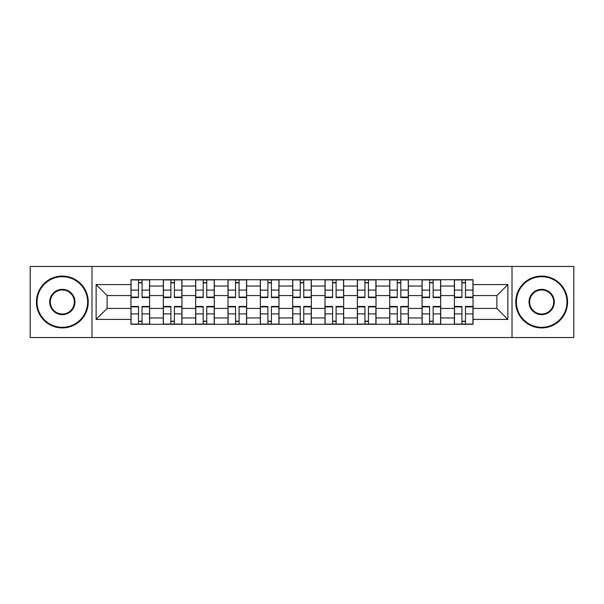 <?xml version="1.0" encoding="UTF-8"?>
<svg xmlns="http://www.w3.org/2000/svg" width="604" height="604" viewBox="0 0 604 604"><rect width="100%" height="100%" fill="white"/><g stroke="black" fill="none" stroke-linecap="round" stroke-linejoin="round"><path stroke-width="0.91" d="M512.018 337.553L573.8 337.553L573.8 266.447L30.2 266.447L30.2 337.553L512.018 337.553L512.018 266.447M163.299 324.288L163.299 286.039L149.618 286.039L149.618 324.288M149.618 286.039L149.618 279.712M163.299 286.039L163.299 279.712M181.963 279.712L181.963 324.288M195.643 324.288L195.643 279.712M214.299 279.712L214.299 324.288M227.987 324.288L227.987 279.712M246.643 279.712L246.643 324.288M260.332 324.288L260.332 279.712M278.988 279.712L278.988 324.288M292.668 324.288L292.668 279.712M311.332 279.712L311.332 324.288M325.012 324.288L325.012 279.712M343.668 279.712L343.668 324.288M357.357 324.288L357.357 279.712M376.013 279.712L376.013 324.288M389.701 324.288L389.701 279.712M408.357 279.712L408.357 324.288M422.037 324.288L422.037 279.712M440.701 279.712L440.701 324.288M454.382 324.288L454.382 279.712M454.382 308.425L440.701 308.425M422.037 308.425L408.357 308.425M389.701 308.425L376.013 308.425M357.357 308.425L343.668 308.425M325.012 308.425L311.332 308.425M292.668 308.425L278.988 308.425M260.332 308.425L246.643 308.425M227.987 308.425L214.299 308.425M195.643 308.425L181.963 308.425M163.299 308.425L149.618 308.425M454.382 295.575L440.701 295.575M422.037 295.575L408.357 295.575M389.701 295.575L376.013 295.575M357.357 295.575L343.668 295.575M325.012 295.575L311.332 295.575M292.668 295.575L278.988 295.575M260.332 295.575L246.643 295.575M227.987 295.575L214.299 295.575M195.643 295.575L181.963 295.575M163.299 295.575L149.618 295.575M107.119 308.425L130.962 308.425L130.962 295.575L107.119 295.575L107.119 308.425L96.127 319.418L96.127 284.582L130.962 284.582L130.962 295.575M473.038 295.575L473.038 308.425L496.881 308.425L496.881 295.575L473.038 295.575L473.038 279.712L130.962 279.712L130.962 284.582M473.038 284.582L507.873 284.582L507.873 319.418L473.038 319.418L473.038 308.425M130.962 308.425L130.962 324.288L473.038 324.288L473.038 319.418M130.962 319.418L96.127 319.418M91.982 337.553L91.982 266.447M142.053 321.177L138.527 321.177M138.527 282.823L142.053 282.823M174.39 321.177L170.872 321.177M170.872 282.823L174.39 282.823M206.734 321.177L203.208 321.177M203.208 282.823L206.734 282.823M239.078 321.177L235.552 321.177M235.552 282.823L239.078 282.823M271.423 321.177L267.897 321.177M267.897 282.823L271.423 282.823M303.759 321.177L300.241 321.177M300.241 282.823L303.759 282.823M336.103 321.177L332.577 321.177M332.577 282.823L336.103 282.823M368.448 321.177L364.922 321.177M364.922 282.823L368.448 282.823M400.792 321.177L397.266 321.177M397.266 282.823L400.792 282.823M433.128 321.177L429.61 321.177M429.61 282.823L433.128 282.823M465.473 321.177L461.947 321.177M461.947 282.823L465.473 282.823M96.127 284.582L107.119 295.575M496.881 308.425L507.873 319.418M496.881 295.575L507.873 284.582M142.053 297.546L142.053 279.924L149.513 279.924L149.513 297.546L142.053 297.546M138.527 282.612L142.053 282.612M138.527 279.924L131.06 279.924L131.06 297.546L138.527 297.546L138.527 279.924L142.053 279.924M138.527 306.454L138.527 324.076L131.06 324.076L131.06 306.454L138.527 306.454M142.053 321.388L138.527 321.388M142.053 324.076L149.513 324.076L149.513 306.454L142.053 306.454L142.053 324.076L138.527 324.076M174.39 297.546L174.39 279.924L181.857 279.924L181.857 297.546L174.39 297.546M170.872 282.612L174.39 282.612M170.872 279.924L163.405 279.924L163.405 297.546L170.872 297.546L170.872 279.924L174.39 279.924M206.734 297.546L206.734 279.924L214.201 279.924L214.201 297.546L206.734 297.546M203.208 282.612L206.734 282.612M203.208 279.924L195.749 279.924L195.749 297.546L203.208 297.546L203.208 279.924L206.734 279.924M170.872 306.454L170.872 324.076L163.405 324.076L163.405 306.454L170.872 306.454M174.39 321.388L170.872 321.388M174.39 324.076L181.857 324.076L181.857 306.454L174.39 306.454L174.39 324.076L170.872 324.076M203.208 306.454L203.208 324.076L195.749 324.076L195.749 306.454L203.208 306.454M206.734 321.388L203.208 321.388M206.734 324.076L214.201 324.076L214.201 306.454L206.734 306.454L206.734 324.076L203.208 324.076M62.333 327.293A25.293 25.293 0 0 0 87.625 302A25.293 25.293 0 0 0 62.333 276.707A25.293 25.293 0 0 0 37.04 302A25.293 25.293 0 0 0 62.333 327.293M62.333 276.088A25.912 25.912 0 0 1 88.252 302A25.912 25.912 0 0 1 62.333 327.912A25.912 25.912 0 0 1 36.421 302A25.912 25.912 0 0 1 62.333 276.088M62.333 314.646A12.646 12.646 0 0 1 49.687 302A12.646 12.646 0 0 1 62.333 289.354A12.646 12.646 0 0 1 74.979 302A12.646 12.646 0 0 1 62.333 314.646M62.333 289.973A12.027 12.027 0 0 0 50.313 302A12.027 12.027 0 0 0 62.333 314.027A12.027 12.027 0 0 0 74.36 302A12.027 12.027 0 0 0 62.333 289.973M541.667 327.293A25.293 25.293 0 0 0 566.96 302A25.293 25.293 0 0 0 541.667 276.707A25.293 25.293 0 0 0 516.375 302A25.293 25.293 0 0 0 541.667 327.293M541.667 276.088A25.912 25.912 0 0 1 567.579 302A25.912 25.912 0 0 1 541.667 327.912A25.912 25.912 0 0 1 515.748 302A25.912 25.912 0 0 1 541.667 276.088M541.667 314.646A12.646 12.646 0 0 1 529.021 302A12.646 12.646 0 0 1 541.667 289.354A12.646 12.646 0 0 1 554.313 302A12.646 12.646 0 0 1 541.667 314.646M541.667 289.973A12.027 12.027 0 0 0 529.64 302A12.027 12.027 0 0 0 541.667 314.027A12.027 12.027 0 0 0 553.687 302A12.027 12.027 0 0 0 541.667 289.973M239.078 297.546L239.078 279.924L246.538 279.924L246.538 297.546L239.078 297.546M235.552 282.612L239.078 282.612M235.552 279.924L228.093 279.924L228.093 297.546L235.552 297.546L235.552 279.924L239.078 279.924M271.423 297.546L271.423 279.924L278.882 279.924L278.882 297.546L271.423 297.546M267.897 282.612L271.423 282.612M267.897 279.924L260.43 279.924L260.43 297.546L267.897 297.546L267.897 279.924L271.423 279.924M303.759 297.546L303.759 279.924L311.226 279.924L311.226 297.546L303.759 297.546M300.241 282.612L303.759 282.612M300.241 279.924L292.774 279.924L292.774 297.546L300.241 297.546L300.241 279.924L303.759 279.924M235.552 306.454L235.552 324.076L228.093 324.076L228.093 306.454L235.552 306.454M239.078 321.388L235.552 321.388M239.078 324.076L246.538 324.076L246.538 306.454L239.078 306.454L239.078 324.076L235.552 324.076M267.897 306.454L267.897 324.076L260.43 324.076L260.43 306.454L267.897 306.454M271.423 321.388L267.897 321.388M271.423 324.076L278.882 324.076L278.882 306.454L271.423 306.454L271.423 324.076L267.897 324.076M300.241 306.454L300.241 324.076L292.774 324.076L292.774 306.454L300.241 306.454M303.759 321.388L300.241 321.388M303.759 324.076L311.226 324.076L311.226 306.454L303.759 306.454L303.759 324.076L300.241 324.076M336.103 297.546L336.103 279.924L343.57 279.924L343.57 297.546L336.103 297.546M332.577 282.612L336.103 282.612M332.577 279.924L325.118 279.924L325.118 297.546L332.577 297.546L332.577 279.924L336.103 279.924M332.577 306.454L332.577 324.076L325.118 324.076L325.118 306.454L332.577 306.454M336.103 321.388L332.577 321.388M336.103 324.076L343.57 324.076L343.57 306.454L336.103 306.454L336.103 324.076L332.577 324.076M368.448 297.546L368.448 279.924L375.907 279.924L375.907 297.546L368.448 297.546M364.922 282.612L368.448 282.612M364.922 279.924L357.462 279.924L357.462 297.546L364.922 297.546L364.922 279.924L368.448 279.924M364.922 306.454L364.922 324.076L357.462 324.076L357.462 306.454L364.922 306.454M368.448 321.388L364.922 321.388M368.448 324.076L375.907 324.076L375.907 306.454L368.448 306.454L368.448 324.076L364.922 324.076M400.792 297.546L400.792 279.924L408.251 279.924L408.251 297.546L400.792 297.546M397.266 282.612L400.792 282.612M397.266 279.924L389.799 279.924L389.799 297.546L397.266 297.546L397.266 279.924L400.792 279.924M397.266 306.454L397.266 324.076L389.799 324.076L389.799 306.454L397.266 306.454M400.792 321.388L397.266 321.388M400.792 324.076L408.251 324.076L408.251 306.454L400.792 306.454L400.792 324.076L397.266 324.076M433.128 297.546L433.128 279.924L440.595 279.924L440.595 297.546L433.128 297.546M429.61 282.612L433.128 282.612M429.61 279.924L422.143 279.924L422.143 297.546L429.61 297.546L429.61 279.924L433.128 279.924M429.61 306.454L429.61 324.076L422.143 324.076L422.143 306.454L429.61 306.454M433.128 321.388L429.61 321.388M433.128 324.076L440.595 324.076L440.595 306.454L433.128 306.454L433.128 324.076L429.61 324.076M465.473 297.546L465.473 279.924L472.94 279.924L472.94 297.546L465.473 297.546M461.947 282.612L465.473 282.612M461.947 279.924L454.487 279.924L454.487 297.546L461.947 297.546L461.947 279.924L465.473 279.924M461.947 306.454L461.947 324.076L454.487 324.076L454.487 306.454L461.947 306.454M465.473 321.388L461.947 321.388M465.473 324.076L472.94 324.076L472.94 306.454L465.473 306.454L465.473 324.076L461.947 324.076M422.037 286.039L408.357 286.039M389.701 286.039L376.013 286.039M357.357 286.039L343.668 286.039M325.012 286.039L311.332 286.039M292.668 286.039L278.988 286.039M260.332 286.039L246.643 286.039M227.987 286.039L214.299 286.039M195.643 286.039L181.963 286.039M454.382 286.039L440.701 286.039M422.037 317.961L408.357 317.961M389.701 317.961L376.013 317.961M357.357 317.961L343.668 317.961M325.012 317.961L311.332 317.961M292.668 317.961L278.988 317.961M260.332 317.961L246.643 317.961M227.987 317.961L214.299 317.961M195.643 317.961L181.963 317.961M163.299 317.961L149.618 317.961M454.382 317.961L440.701 317.961M142.053 297.108L149.513 297.108M142.053 290.101L149.513 290.101M131.06 297.108L138.527 297.108M131.06 290.101L138.527 290.101M138.527 306.892L131.06 306.892M138.527 313.899L131.06 313.899M149.513 306.892L142.053 306.892M149.513 313.899L142.053 313.899M174.39 297.108L181.857 297.108M174.39 290.101L181.857 290.101M163.405 297.108L170.872 297.108M163.405 290.101L170.872 290.101M206.734 297.108L214.201 297.108M206.734 290.101L214.201 290.101M195.749 297.108L203.208 297.108M195.749 290.101L203.208 290.101M170.872 306.892L163.405 306.892M170.872 313.899L163.405 313.899M181.857 306.892L174.39 306.892M181.857 313.899L174.39 313.899M203.208 306.892L195.749 306.892M203.208 313.899L195.749 313.899M214.201 306.892L206.734 306.892M214.201 313.899L206.734 313.899M239.078 297.108L246.538 297.108M239.078 290.101L246.538 290.101M228.093 297.108L235.552 297.108M228.093 290.101L235.552 290.101M271.423 297.108L278.882 297.108M271.423 290.101L278.882 290.101M260.43 297.108L267.897 297.108M260.43 290.101L267.897 290.101M303.759 297.108L311.226 297.108M303.759 290.101L311.226 290.101M292.774 297.108L300.241 297.108M292.774 290.101L300.241 290.101M235.552 306.892L228.093 306.892M235.552 313.899L228.093 313.899M246.538 306.892L239.078 306.892M246.538 313.899L239.078 313.899M267.897 306.892L260.43 306.892M267.897 313.899L260.43 313.899M278.882 306.892L271.423 306.892M278.882 313.899L271.423 313.899M300.241 306.892L292.774 306.892M300.241 313.899L292.774 313.899M311.226 306.892L303.759 306.892M311.226 313.899L303.759 313.899M336.103 297.108L343.57 297.108M336.103 290.101L343.57 290.101M325.118 297.108L332.577 297.108M325.118 290.101L332.577 290.101M332.577 306.892L325.118 306.892M332.577 313.899L325.118 313.899M343.57 306.892L336.103 306.892M343.57 313.899L336.103 313.899M368.448 297.108L375.907 297.108M368.448 290.101L375.907 290.101M357.462 297.108L364.922 297.108M357.462 290.101L364.922 290.101M364.922 306.892L357.462 306.892M364.922 313.899L357.462 313.899M375.907 306.892L368.448 306.892M375.907 313.899L368.448 313.899M400.792 297.108L408.251 297.108M400.792 290.101L408.251 290.101M389.799 297.108L397.266 297.108M389.799 290.101L397.266 290.101M397.266 306.892L389.799 306.892M397.266 313.899L389.799 313.899M408.251 306.892L400.792 306.892M408.251 313.899L400.792 313.899M433.128 297.108L440.595 297.108M433.128 290.101L440.595 290.101M422.143 297.108L429.61 297.108M422.143 290.101L429.61 290.101M429.61 306.892L422.143 306.892M429.61 313.899L422.143 313.899M440.595 306.892L433.128 306.892M440.595 313.899L433.128 313.899M465.473 297.108L472.94 297.108M465.473 290.101L472.94 290.101M454.487 297.108L461.947 297.108M454.487 290.101L461.947 290.101M461.947 306.892L454.487 306.892M461.947 313.899L454.487 313.899M472.94 306.892L465.473 306.892M472.94 313.899L465.473 313.899"/></g></svg>
